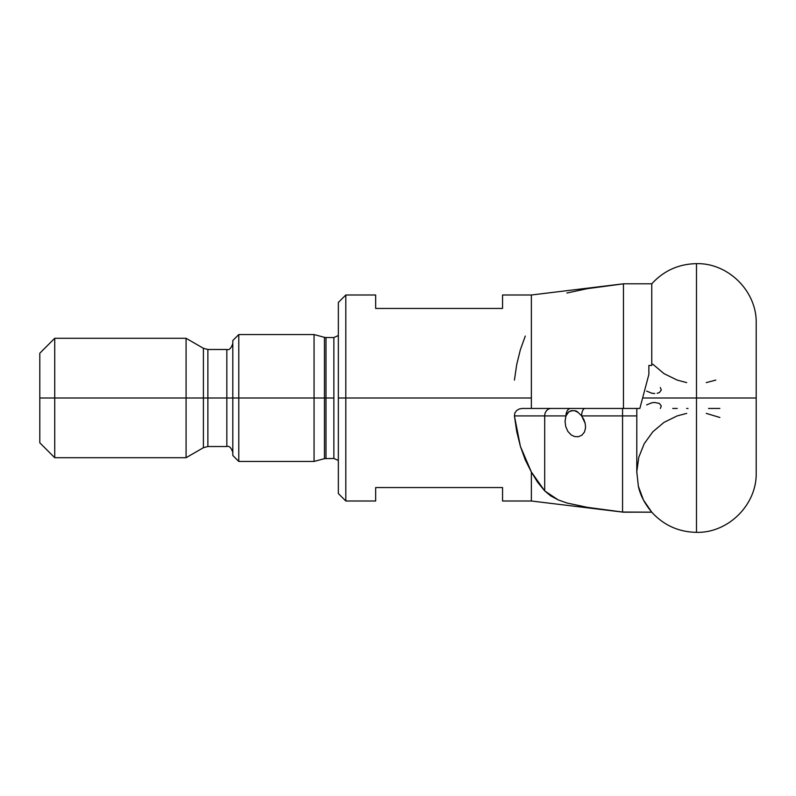 <?xml version="1.0" encoding="UTF-8"?>
<svg xmlns="http://www.w3.org/2000/svg" width="796" height="796" viewBox="0 0 796 796"><rect width="100%" height="100%" fill="white"/><g stroke="black" fill="none" stroke-linecap="round" stroke-linejoin="round"><path stroke-width="1.19" d="M502.555 294.998L502.555 308.44L502.555 294.998L531.36 294.998L531.36 398L345.812 398L345.812 294.998L345.812 398L338.35 398L338.35 302.46L338.35 398L531.36 398L531.36 294.998L623.467 283.804L623.467 408.447L623.467 283.804L651.765 283.804L651.765 365.454L651.765 283.804C663.804 270.69 678.709 263.974 696.49 263.655C728.39 262.819 757.036 291.475 756.2 323.365L756.2 398L696.49 398L696.49 532.345L696.49 263.655L696.49 398L756.2 398L756.2 472.635C757.036 504.525 728.39 533.181 696.49 532.345C678.709 532.027 663.804 525.31 651.765 512.196L623.467 512.156L587.339 507.341L566.861 502.982L558.135 499.878L544.693 490.883L531.36 472.018L531.36 501.002L531.36 472.018L520.375 446.317L514.425 415.91L514.873 412.915L516.684 410.457L519.37 408.945L522.415 408.447L639.855 408.447L648.869 374.418L642.621 398L696.49 398L696.49 263.655L696.49 532.345L696.49 398L642.621 398M39.8 442.785L54.725 457.71L54.725 398L54.725 457.71L186.085 457.71L186.085 398L186.085 457.71L203.398 447.71L203.398 398L186.085 398L186.085 338.29L186.085 398L54.725 398L54.725 338.29L54.725 398L39.8 398L39.8 442.785L39.8 353.215L39.8 398L238.78 398L238.78 334.559L238.78 398L314.062 398L314.062 334.559L314.062 398L324.45 398L324.45 337.345L325.992 337.544L325.992 458.456L325.992 398L333.872 398L333.872 337.544L325.992 337.544L325.992 398L324.45 398L333.872 398L333.872 337.544L338.35 335.524M574.642 436.576L571.279 435.004L574.642 436.576L578.344 436.735L574.642 436.576M581.896 435.193L578.344 436.735L581.896 435.193L584.493 431.989L581.896 435.193M585.567 427.84L584.493 431.989L585.567 427.84L585.229 423.532L585.567 427.84M583.836 419.482L585.229 423.532L581.657 415.91L583.836 419.482M558.135 499.878L550.732 495.908L544.693 490.883L544.693 415.91L544.693 490.883L537.648 482.267L531.36 472.018L525.29 459.929L520.375 446.317L516.723 431.531L514.425 415.91L565.956 415.91L567.986 412.507L571.08 410.646L574.652 410.726L578.045 412.378L581.657 415.91L622.562 415.91L622.562 512.047L587.339 507.341L566.861 502.982M232.81 455.471L232.81 398L232.81 455.471L238.78 461.441L314.062 461.441L314.062 398L314.062 461.441L324.45 458.655L324.45 398L238.78 398L238.78 461.441L238.78 398L232.81 398L232.81 340.529L232.81 398L226.84 398L226.84 446.516L207.875 446.516L203.398 447.71L203.398 348.29L207.875 349.484L207.875 446.516L207.875 398L203.398 398L203.398 348.29L186.085 338.29L54.725 338.29L39.8 353.215M232.81 452.486C231.178 447.67 229.188 445.68 226.84 446.516L226.84 349.484L207.875 349.484L207.875 398L226.84 398L226.84 349.484C229.188 350.32 231.178 348.33 232.81 343.514M232.81 340.529L238.78 334.559L314.062 334.559L324.45 337.345L324.45 458.655L333.872 458.456L333.872 398L333.872 458.456L338.35 460.476M375.662 308.44L375.662 294.998L375.662 308.44L502.555 308.44L375.662 308.44M686.689 413.393L677.177 415.91L664.023 422.358L652.839 431.77L644.243 443.651L638.78 457.262L636.79 471.759L638.372 486.306L643.476 500.057L651.765 512.156L622.562 512.047L622.562 415.91L636.78 415.91L622.562 415.91L622.562 408.447L622.562 415.91L581.657 415.91A7.463 3.413 90 0 1 585.07 408.447A7.463 3.413 -90 0 0 581.657 415.91L578.045 412.378C576.304 410.348 573.259 410.129 568.891 411.711L565.956 415.91A7.463 4.716 90 0 1 570.672 408.447A7.463 4.716 -90 0 0 565.956 415.91L544.693 415.91A7.463 6.487 90 0 1 551.18 408.447A7.463 6.487 -90 0 0 544.693 415.91L514.425 415.91L514.873 412.915L516.684 410.457L519.37 408.945M719.863 417.482L706.261 413.383M648.869 365.454L651.765 365.454L648.869 365.454L648.869 374.418L648.869 365.454M672.739 408.447L677.237 408.447M686.64 408.447L688.033 408.447M708.539 408.447L719.863 408.447M522.415 408.447L531.36 408.447L531.36 398L531.36 408.447L639.855 408.447L645.655 386.528M345.812 398L345.812 501.002L345.812 398M502.555 487.56L502.555 501.002L502.555 487.56L375.662 487.56L502.555 487.56M375.662 501.002L375.662 487.56L375.662 501.002L345.812 501.002L338.35 493.54L338.35 398L338.35 493.54M525.29 336.071L520.375 349.683L516.723 364.469L514.425 380.09M622.562 283.953L587.339 288.659L566.861 293.018M686.689 382.607L677.177 380.09L664.023 373.642L652.849 364.23M715.803 380.09L706.261 382.617M661.237 389.791L660.332 387.553M657.148 393.304L659.466 392.527L661.247 390.06M646.611 391.095L651.805 393.224L654.79 393.522M565.747 416.537L565.041 421.651M661.237 406.209L660.332 408.447M646.611 404.905L651.805 402.776L654.79 402.478L659.466 403.473L661.247 405.94M571.279 435.004L567.896 431.442L565.757 426.666L565.041 421.253L565.956 415.91M639.855 408.447L637.278 408.447M636.81 408.447L636.78 472.585M638.402 408.447L638.919 408.447M636.79 471.759L638.372 486.306C640.263 495.152 644.73 503.769 651.765 512.156L623.467 512.196L531.36 501.002L502.555 501.002M375.662 294.998L345.812 294.998L338.35 302.46"/></g></svg>

